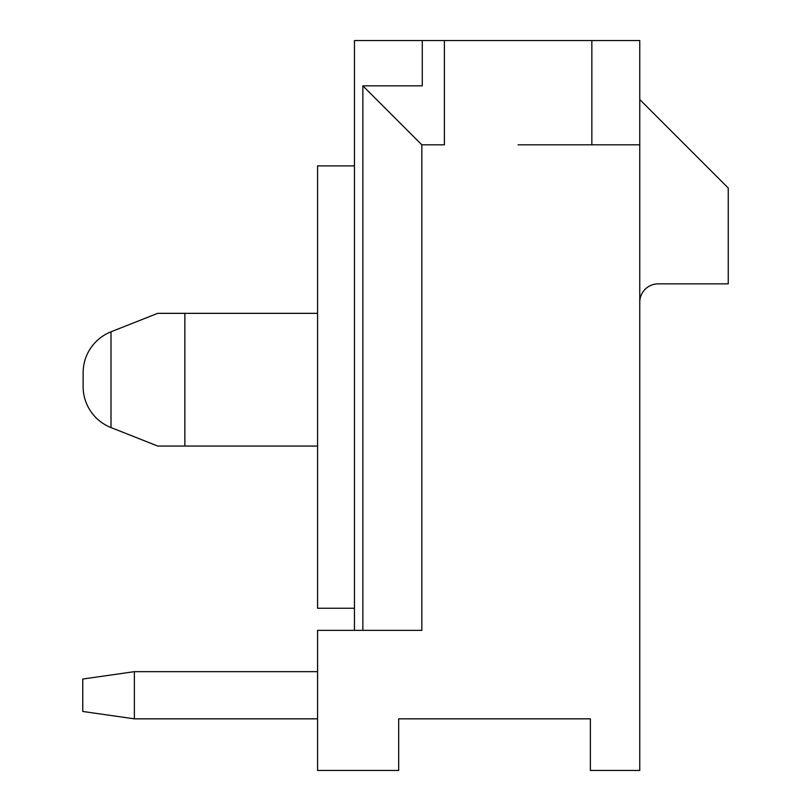 <?xml version="1.0" encoding="UTF-8"?>
<svg xmlns="http://www.w3.org/2000/svg" width="811" height="811" viewBox="0 0 811 811"><rect width="100%" height="100%" fill="white"/><g stroke="black" fill="none" stroke-linecap="round" stroke-linejoin="round"><path stroke-width="1.22" d="M317.577 313.34L184.867 313.34L184.867 446.05L157.699 446.05L111.006 427.579A44.088 44.088 0 0 1 83.127 386.583L83.127 372.807A44.088 44.088 0 0 1 111.006 331.811L157.699 313.34L111.006 331.811L111.006 427.579A44.088 44.088 0 0 1 83.127 386.583L83.127 372.807M317.577 446.05L157.699 446.05L111.006 427.579M184.867 313.34L157.699 313.34L184.867 313.34M354.448 608.25L317.577 608.25L317.577 165.89L354.448 165.89M362.862 85.834L422.278 85.834L422.278 40.55L354.448 40.55L354.448 630.37L362.862 630.37L362.862 85.834L421.842 144.814L421.842 630.37L317.577 630.37L317.577 770.45L398.677 770.45L398.677 718.84L590.367 718.84L590.367 770.45L639.767 770.45L639.767 40.55L591.848 40.55L591.848 144.814L639.767 144.814M398.677 718.84L430.012 718.84M422.278 85.834L422.278 40.55L591.848 40.55M591.848 144.814L518.117 144.814M421.842 144.814L444.387 144.814L444.387 40.55M639.767 99.53L728.237 188L728.237 283.85L658.197 283.85A18.43 18.43 0 0 0 639.767 302.28M317.577 718.84L134.373 718.84L82.763 711.47L82.763 679.03L134.373 671.66L317.577 671.66M134.373 671.66L134.373 718.84"/></g></svg>
